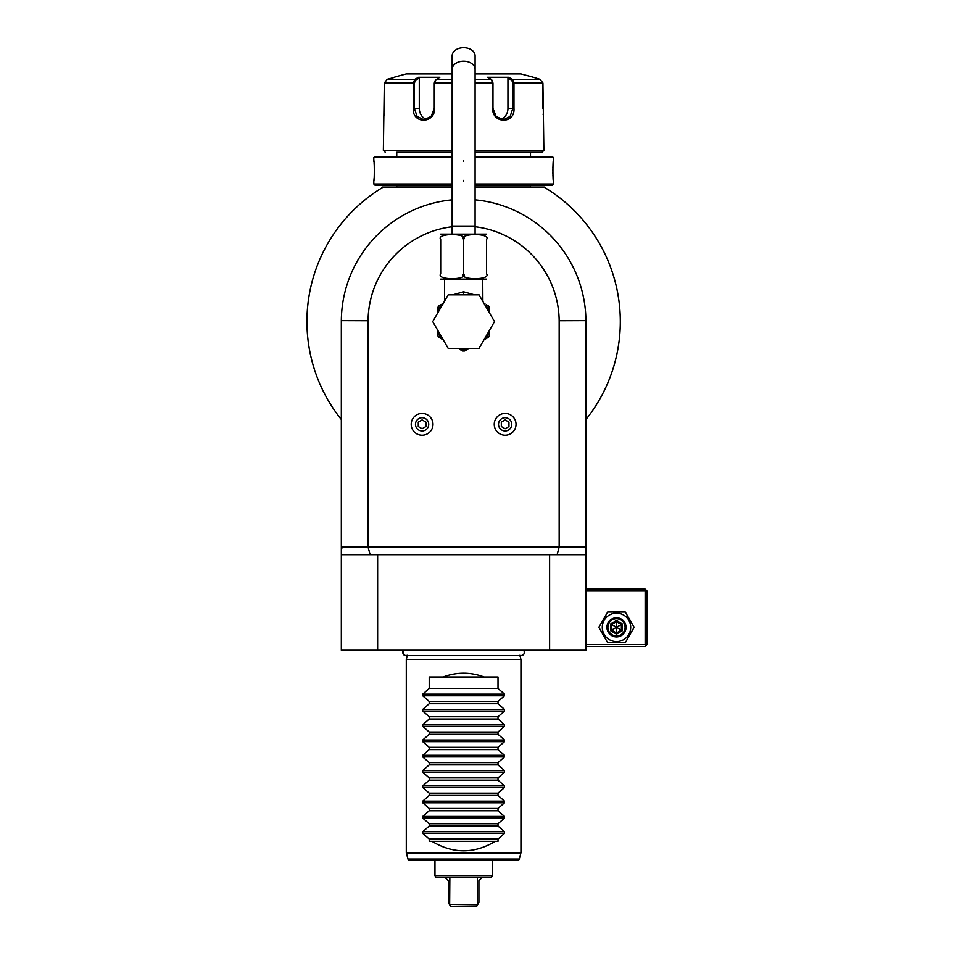<?xml version="1.0" encoding="UTF-8"?>
<svg xmlns="http://www.w3.org/2000/svg" width="954" height="954" viewBox="0 0 954 954"><rect width="100%" height="100%" fill="white"/><g stroke="black" fill="none" stroke-linecap="round" stroke-linejoin="round"><path stroke-width="1.43" d="M585.911 548.717L584.253 547.071L585.911 547.071L585.911 650.246L341.329 650.246L341.329 548.717L342.987 547.071L341.329 547.071L341.329 321.593A122.291 122.291 0 0 1 452.16 199.839M544.305 187.282A156.683 156.683 0 0 0 543.959 187.067A156.683 156.683 0 0 1 585.911 419.545L585.911 321.593A122.291 122.291 0 0 0 585.911 320.627L559.163 320.735A95.543 95.543 0 0 0 475.092 226.742M585.911 547.071L585.911 321.593M584.253 547.071L559.163 547.071L559.163 320.735M341.329 554.715L370.128 554.715L368.077 547.071L559.163 547.071L557.112 554.715L585.911 554.715M452.16 226.742A95.543 95.543 0 0 0 368.077 320.735L341.329 320.627M342.987 547.071L368.077 547.071L368.077 320.735M341.329 548.717L341.329 419.545A156.683 156.683 0 0 1 383.281 187.067L381.063 188.415M475.092 199.839A122.291 122.291 0 0 1 585.911 320.627M585.911 419.545A156.683 156.683 0 0 0 545.64 188.081L544.829 187.067L475.092 187.067L531.259 187.067A3.816 3.816 0 0 1 530.496 186.996L475.092 186.996M452.16 186.996L396.757 186.996A3.816 3.816 0 0 1 395.982 187.067L452.16 187.067L382.411 187.067L381.505 187.986M546.177 188.415L543.959 187.067C546.213 188.427 546.213 188.427 543.959 187.067M383.281 187.067C381.04 188.427 381.04 188.427 383.281 187.067M396.757 185.159L396.757 186.996M530.496 185.159L530.496 186.996M475.092 185.159L552.283 185.159L553.427 184.015L553.427 181.153C552.771 181.725 552.771 159.89 553.427 160.51L553.38 160.904M452.16 184.015L373.813 184.015L374.958 185.159L452.16 185.159M475.092 184.015L553.427 184.015M475.092 157.648L553.427 157.648L553.427 160.51M553.296 161.763L553.117 163.635M553.022 164.863L552.974 165.638M552.915 166.747L552.867 168.154M552.831 169.752L552.819 170.826M552.831 171.899L552.867 173.485M552.915 174.904L552.974 175.989M553.034 176.872L553.117 177.993M553.296 179.901L553.38 180.759M452.16 156.504L374.958 156.504L373.813 157.648L452.16 157.648M373.813 157.648L373.813 160.51C374.469 159.926 374.469 181.761 373.813 181.153L373.861 180.759M373.956 179.889L374.123 178.1M374.207 176.86L374.266 175.941M374.326 174.904L374.385 173.461M374.409 171.899L374.421 170.826M374.409 169.693L374.373 168.19M374.326 166.747L374.266 165.686M374.207 164.78L374.123 163.599M373.956 161.751L373.861 160.904M475.092 156.504L552.283 156.504L553.427 157.648M530.496 152.294L475.092 152.294L541.967 152.294L530.496 152.294L530.496 156.504M396.757 152.294L452.16 152.294L396.757 152.294L396.757 156.504M385.273 152.294L383.365 150.386L452.16 150.386M475.092 150.386L543.875 150.386L541.967 152.294M543.875 150.386L542.921 83.022L540.071 79.337L532.415 77.024L540.071 79.337L512.465 79.337L513.967 83.022L513.967 108.351C515.255 124.068 492.347 124.103 492.574 108.351L492.574 83.022L491.227 79.337L487.399 77.31L508.637 77.31L512.465 79.337L511.678 80.076L512.823 83.022L512.823 108.351L510.163 116.436L503.366 119.81L496.092 116.436L492.968 108.351L492.968 83.022L491.823 80.076M383.365 150.386L384.319 83.022L387.181 79.337L394.837 77.31L387.181 79.337L414.787 79.337L415.574 80.076L419.295 78.109L419.295 108.351A11.46 9.934 90 0 0 426.569 119.393M452.16 79.337L436.014 79.337L434.666 83.022L434.666 108.351C434.929 124.032 412.021 124.127 413.285 108.351L413.285 83.022L414.787 79.337L418.603 77.31L439.854 77.31L435.286 80.172M491.966 80.172L491.227 79.337L475.092 79.337M435.429 80.076L434.285 83.022L434.285 108.351L431.16 116.424L423.874 119.81L417.077 116.436L414.418 108.351L414.418 83.022L415.574 80.076M383.556 119.274L383.651 118.546M383.949 116.03L384.045 114.874M384.128 113.86L384.188 112.882M384.271 111.308L384.319 108.839M384.319 83.022L413.285 83.022L413.285 108.351L419.295 108.351M543.124 114.051L543.184 114.707M543.303 116.042L543.398 117.02M511.678 80.076L507.945 78.109L507.945 108.351L513.967 108.351L513.967 83.022L542.921 83.022L542.921 108.351M394.837 77.024L406.297 73.947L452.16 73.947M475.092 73.947L520.944 73.947L532.415 77.024M507.945 78.109L508.637 77.31L512.465 79.337M507.945 108.351A11.46 9.934 -90 0 1 500.671 119.393M418.162 77.548L419.295 78.109M418.603 77.31L414.787 79.337M377.641 650.246L377.641 554.715L549.611 554.715L549.611 650.246M549.611 554.715L557.112 554.715M370.128 554.715L377.641 554.715M521.099 655.529A3.399 3.399 90 0 0 523.937 650.246C524.807 653.573 523.865 655.338 521.099 655.529L406.142 655.529A3.399 3.399 90 0 1 403.303 650.246C402.91 654.217 403.864 655.97 406.142 655.529L407.406 655.279L406.297 659.429L406.297 852.542A1.908 1.908 -90 0 0 406.368 853.043L520.884 853.043A1.908 1.908 90 0 0 520.944 852.542L520.944 659.429L406.297 659.429M504.523 833.355L422.729 833.355L429.228 839.043L498.012 839.043L504.523 833.355L504.523 831.733L498.012 826.045L498.012 823.755L504.523 818.067L422.729 818.067L422.729 816.445L429.228 810.757L498.012 810.757L504.523 816.445L504.523 818.067M484.203 677.006C470.477 671.938 456.763 671.938 443.038 677.006L498.012 677.006L498.012 688.466L504.523 694.154L504.523 695.776L498.012 701.464L498.012 703.754L504.523 709.442L504.523 711.064L498.012 716.752L498.012 719.03L504.523 724.73L504.523 726.352L498.012 732.04L498.012 734.318L504.523 740.018L504.523 741.64L498.012 747.328L498.012 749.606L504.523 755.294L504.523 756.916L498.012 762.616L498.012 764.893L504.523 770.582L504.523 772.203L498.012 777.904L498.012 780.181L504.523 785.869L504.523 787.491L498.012 793.179L498.012 795.469L504.523 801.157L504.523 802.779L498.012 808.467L498.012 810.757M443.038 677.006L429.228 677.006L429.228 688.466L422.729 694.154L422.729 695.776L429.228 701.464L429.228 703.754L422.729 709.442L422.729 711.064L429.228 716.752L429.228 719.03L422.729 724.73L422.729 726.352L429.228 732.04L429.228 734.318L422.729 740.018L422.729 741.64L429.228 747.328L429.228 749.606L422.729 755.294L422.729 756.916L429.228 762.616L429.228 764.893L422.729 770.582L422.729 772.203L429.228 777.904L429.228 780.181L422.729 785.869L422.729 787.491L429.228 793.179L429.228 795.469L422.729 801.157L422.729 802.779L429.228 808.467L429.228 810.757M422.729 833.355L422.729 831.733L429.228 826.045L429.228 823.755L422.729 818.067M429.228 839.043L429.228 841.333L431.935 841.333C453.055 853.961 474.186 853.961 495.305 841.333L498.012 841.333L498.012 839.043M519.274 859.029L407.966 859.029A1.908 1.908 -90 0 0 409.815 860.436L517.438 860.436A1.908 1.908 90 0 0 519.274 859.029L520.884 853.043M407.966 859.029L406.368 853.043M434.964 860.436L434.964 875.653L492.288 875.653L492.288 860.436M434.964 875.653L436.109 877.632L491.143 877.632L492.288 875.653M445.279 877.632L448.332 880.697L448.332 902.484L449.656 904.774L449.859 877.632M449.656 904.774L450.538 906.3L476.702 906.3L477.584 904.774L476.702 906.3M449.859 904.392L477.584 904.774L478.908 902.484L478.908 880.697L481.961 877.632M477.382 904.392L477.382 877.632M429.228 826.045L498.012 826.045M431.935 841.333L495.305 841.333M429.228 823.755L498.012 823.755M429.228 808.467L498.012 808.467M429.228 795.469L498.012 795.469M429.228 793.179L498.012 793.179M429.228 780.181L498.012 780.181M429.228 777.904L498.012 777.904M429.228 764.893L498.012 764.893M429.228 762.616L498.012 762.616M429.228 749.606L498.012 749.606M429.228 747.328L498.012 747.328M429.228 734.318L498.012 734.318M429.228 732.04L498.012 732.04M429.228 719.03L498.012 719.03M429.228 716.752L498.012 716.752M429.228 703.754L498.012 703.754M429.228 701.464L498.012 701.464M429.228 688.466L498.012 688.466M452.661 294.846L463.62 291.781L474.579 294.846M440.688 279.117L486.552 279.117M486.552 239.287L486.552 239.43C491.572 232.943 458.588 232.955 463.62 239.43C468.676 232.955 435.656 232.955 440.688 239.43L440.688 273.822C440.688 280.297 440.688 280.297 440.688 273.822C435.668 280.297 468.664 280.297 463.62 273.822C458.6 280.297 491.572 280.297 486.552 273.822C486.552 280.297 486.552 280.297 486.552 273.822L486.552 273.917M486.552 273.822L486.552 239.43C486.552 232.943 486.552 232.943 486.552 239.43L486.552 273.822M463.62 273.822L463.62 239.43M440.688 273.822L440.688 239.43C440.688 232.943 440.688 232.943 440.688 239.43M440.688 234.124L486.552 234.124M463.62 47.7A11.46 8.109 0 0 1 475.092 55.809L475.092 69.32A11.46 8.109 0 0 0 463.62 61.211A11.46 8.109 0 0 0 452.16 69.32L452.16 55.809A11.46 8.109 0 0 1 463.62 47.7M444.516 279.558L444.516 300.415L445.256 299.89M494.506 321.593L479.063 348.341L448.177 348.341L432.734 321.593L448.177 294.846L479.063 294.846L494.506 321.593M483.964 339.851L488.567 337.191A29.431 29.431 0 0 0 489.605 335.403L489.605 330.084M489.605 307.784L488.567 305.984L489.605 307.784L489.605 311.445A27.893 27.893 0 0 0 487.864 307.784L485.037 305.173M489.605 313.103L489.605 311.445M488.746 306.27L487.864 307.784L489.605 308.798M488.567 305.984L487.339 305.28M483.833 303.098L485.026 303.909M486.373 304.72L488.508 305.948M462.583 351L459.411 349.176A27.893 27.893 0 0 0 467.83 349.176L464.658 351A29.431 29.431 0 0 1 462.583 351M441.845 339.028L438.673 337.191A29.431 29.431 0 0 1 437.636 335.403L437.636 331.742A27.893 27.893 0 0 0 441.845 339.028L443.276 339.851M441.511 305.805L439.377 307.784A27.893 27.893 0 0 0 437.636 311.445L437.636 307.784L438.673 305.984L441.022 304.636M437.636 311.445L437.636 313.103M437.636 330.084L437.636 331.742M437.636 308.798L439.377 307.784L438.506 306.27L437.636 307.784M441.499 304.362L438.506 306.27M443.276 303.336L442.632 303.706M494.244 424.351A10.888 10.888 0 0 0 505.143 435.239A10.888 10.888 0 0 0 516.031 424.351A10.888 10.888 0 0 0 505.143 413.452A10.888 10.888 0 0 0 494.244 424.351M498.513 424.351A6.63 6.63 0 0 1 505.143 417.721A6.63 6.63 0 0 1 511.761 424.351A6.63 6.63 0 0 1 505.143 430.981A6.63 6.63 0 0 1 498.513 424.351M505.143 428.763L508.959 426.557L508.959 422.145L505.143 419.939L501.315 422.145L501.315 426.557L505.143 428.763M411.21 424.351A10.888 10.888 0 0 0 422.109 435.239A10.888 10.888 0 0 0 432.997 424.351A10.888 10.888 0 0 0 422.109 413.452A10.888 10.888 0 0 0 411.21 424.351M415.479 424.351A6.63 6.63 0 0 1 422.109 417.721A6.63 6.63 0 0 1 428.728 424.351A6.63 6.63 0 0 1 422.109 430.981A6.63 6.63 0 0 1 415.479 424.351M422.109 428.763L425.925 426.557L425.925 422.145L422.109 419.939L418.281 422.145L418.281 426.557L422.109 428.763M585.911 591.015L645.154 591.015L645.154 644.522L646.108 645.476L645.154 646.43L585.911 646.43M645.154 644.522L585.911 644.522M645.154 591.015L646.108 590.061L645.154 589.107L585.911 589.107M646.108 645.476L647.062 644.522L647.062 591.015L646.108 590.061M634.136 627.327L625.311 612.039L607.662 612.039L598.838 627.327L607.662 642.602L625.311 642.602L634.136 627.327L625.311 612.039L607.662 612.039L598.838 627.327L607.662 642.602L625.311 642.602L634.136 627.327M602.272 627.327A14.215 14.215 0 0 0 616.487 641.529A14.215 14.215 0 0 0 630.701 627.327A14.215 14.215 0 0 0 616.487 613.112A14.215 14.215 0 0 0 602.272 627.327M626.039 627.327A9.552 9.552 0 0 0 616.487 617.763A9.552 9.552 0 0 0 606.935 627.327A9.552 9.552 0 0 0 616.487 636.878A9.552 9.552 0 0 0 626.039 627.327M625.085 627.327A8.598 8.598 0 0 1 616.487 635.924A8.598 8.598 0 0 1 607.889 627.327A8.598 8.598 0 0 1 616.487 618.729A8.598 8.598 0 0 1 625.085 627.327M610.62 623.928L610.62 630.713L616.487 634.1L622.354 630.713L621.376 630.141L621.376 624.5L616.487 621.674L611.597 624.5L611.597 630.141L616.487 632.967L621.376 630.141L616.487 627.327L616.487 620.541L610.62 623.928L616.487 627.327L622.354 623.928L616.487 620.541M616.487 634.1L616.487 627.327L610.62 630.713M492.968 83.022L475.092 83.022M452.16 83.022L434.285 83.022M513.967 83.022L512.823 83.022M413.285 83.022L414.418 83.022M463.62 160.51L463.62 161.274M463.62 181.153L463.62 180.378M406.297 852.542L520.944 852.542M504.523 831.733L422.729 831.733M504.523 816.445L422.729 816.445M504.523 802.779L422.729 802.779M504.523 801.157L422.729 801.157M504.523 787.491L422.729 787.491M504.523 785.869L422.729 785.869M504.523 772.203L422.729 772.203M504.523 770.582L422.729 770.582M504.523 756.916L422.729 756.916M504.523 755.294L422.729 755.294M504.523 741.64L422.729 741.64M504.523 740.018L422.729 740.018M504.523 726.352L422.729 726.352M504.523 724.73L422.729 724.73M504.523 711.064L422.729 711.064M504.523 709.442L422.729 709.442M504.523 695.776L422.729 695.776M504.523 694.154L422.729 694.154M452.16 233.694L452.16 226.05L475.092 226.05L475.092 69.32M463.62 294.846L463.62 291.781M485.407 339.028A27.893 27.893 0 0 0 489.605 331.742M622.354 630.713L622.354 623.928M373.813 184.015L373.813 181.153M519.835 655.279L520.944 659.429M482.736 279.558L482.867 301.416M475.092 233.694L475.092 226.05M452.16 226.05L452.16 69.32M484.644 303.718L483.964 303.336M443.407 303.098L442.227 303.909M444.516 300.415L444.373 301.416"/></g></svg>
